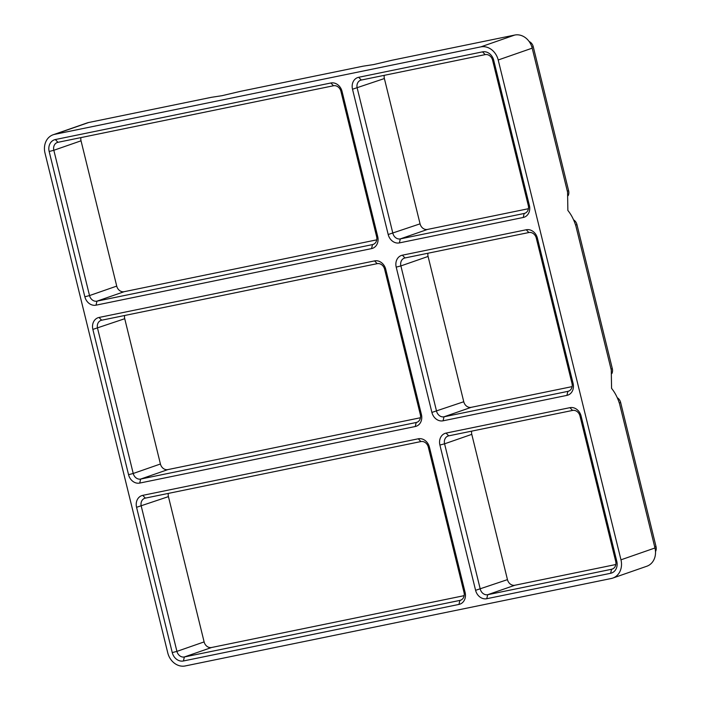 <?xml version="1.0" encoding="UTF-8"?>
<svg xmlns="http://www.w3.org/2000/svg" width="701" height="701" viewBox="0 0 701 701"><rect width="100%" height="100%" fill="white"/><g stroke="black" fill="none" stroke-linecap="round" stroke-linejoin="round"><path stroke-width="1.05" d="M529.141 41.508A6.992 5.88 70.8 0 1 533.242 46.687L568.616 190.698A6.992 5.88 70.8 0 1 568.213 195.605M567.573 192.17L567.871 210.458C571.297 214.655 573.979 219.851 575.898 226.055L611.272 370.075L611.57 388.363C614.996 392.56 617.677 397.756 619.596 403.96L654.971 547.98A16.386 13.792 70.8 0 1 646.813 566.242L612.814 578.071A16.386 13.792 70.8 0 1 611.325 578.483L185.204 665.95A16.386 13.792 70.8 0 1 167.758 652.841L44.987 153.02A16.386 13.792 70.8 0 1 53.145 134.758A16.386 13.792 70.8 0 1 54.634 134.355L88.633 122.517L211.413 97.316L221.989 95.695L240.303 91.384L363.083 66.183L373.668 64.562L391.973 60.251L514.753 35.05A16.386 13.792 70.8 0 1 532.199 48.159L567.573 192.17M464.141 595.657L211.562 647.505A6.992 5.88 70.8 0 1 204.122 641.906L168.433 496.623A6.992 5.88 70.8 0 1 168.31 493.416M168.433 496.623L136.564 507.305A10.489 8.824 70.8 0 1 142.732 495.362L418.269 438.8A10.489 8.824 70.8 0 1 429.433 447.185L465.122 592.476A10.489 8.824 70.8 0 1 458.953 604.42L183.417 660.982A10.489 8.824 70.8 0 1 172.253 652.587L176.924 651.378L141.234 506.087A6.992 5.88 70.8 0 1 144.713 498.297A6.992 5.88 70.8 0 1 145.352 498.122L420.889 441.569A6.992 5.88 70.8 0 1 428.329 447.159L464.018 592.45A6.992 5.88 70.8 0 1 460.531 600.24A6.992 5.88 70.8 0 1 459.9 600.407L184.363 656.968A6.992 5.88 70.8 0 1 176.924 651.378L204.122 641.906M492.601 60.216L528.291 205.507A6.992 5.88 70.8 0 1 524.812 213.297A6.992 5.88 70.8 0 1 524.173 213.472L400.315 238.892A6.992 5.88 70.8 0 1 392.867 233.302L357.186 88.011A6.992 5.88 70.8 0 1 360.665 80.221A6.992 5.88 70.8 0 1 361.295 80.045L485.162 54.625A6.992 5.88 70.8 0 1 492.601 60.216L493.706 60.242L529.395 205.533A10.489 8.824 70.8 0 1 523.226 217.476L399.36 242.905A10.489 8.824 70.8 0 1 388.196 234.52L352.507 89.229A10.489 8.824 70.8 0 1 358.684 77.285L482.542 51.856A10.489 8.824 70.8 0 1 493.706 60.242M612.814 578.071A16.386 13.792 70.8 0 0 620.972 559.819L498.201 59.988L532.199 48.159M498.201 59.988A16.386 13.792 70.8 0 0 480.755 46.888L54.634 134.355M528.414 208.714L427.514 229.429A6.992 5.88 70.8 0 1 420.065 223.838L384.385 78.547A6.992 5.88 70.8 0 1 384.253 75.34M573.655 219.86A6.992 5.88 70.8 0 1 576.941 224.592L612.315 368.603A6.992 5.88 70.8 0 1 611.912 373.51M572.112 386.619L471.212 407.334A6.992 5.88 70.8 0 1 463.764 401.743L428.083 256.452A6.992 5.88 70.8 0 1 427.952 253.245M396.205 267.134A10.489 8.824 70.8 0 1 402.374 255.19L526.241 229.762A10.489 8.824 70.8 0 1 537.404 238.147L573.094 383.438A10.489 8.824 70.8 0 1 566.925 395.382L443.058 420.81A10.489 8.824 70.8 0 1 431.895 412.425L396.205 267.134L400.884 265.916A6.992 5.88 70.8 0 1 404.363 258.126A6.992 5.88 70.8 0 1 404.994 257.95L528.861 232.53A6.992 5.88 70.8 0 1 536.3 238.121L571.99 383.412A6.992 5.88 70.8 0 1 568.511 391.202A6.992 5.88 70.8 0 1 567.871 391.368L444.013 416.797A6.992 5.88 70.8 0 1 436.565 411.207L400.884 265.916L428.083 256.452M617.353 397.756A6.992 5.88 70.8 0 1 620.639 402.497L656.013 546.508A6.992 5.88 70.8 0 1 655.496 551.643M615.811 564.524L514.911 585.239A6.992 5.88 70.8 0 1 507.463 579.639L471.782 434.357A6.992 5.88 70.8 0 1 471.65 431.15M439.904 445.039A10.489 8.824 70.8 0 1 446.073 433.095L569.939 407.667A10.489 8.824 70.8 0 1 581.103 416.052L616.792 561.343A10.489 8.824 70.8 0 1 610.624 573.287L486.757 598.715A10.489 8.824 70.8 0 1 475.593 590.321L439.904 445.039L444.574 443.821A6.992 5.88 70.8 0 1 448.062 436.031A6.992 5.88 70.8 0 1 448.693 435.856L572.559 410.435A6.992 5.88 70.8 0 1 579.999 416.026L615.688 561.317A6.992 5.88 70.8 0 1 612.21 569.107A6.992 5.88 70.8 0 1 611.57 569.273L487.703 594.702A6.992 5.88 70.8 0 1 480.264 589.112L444.574 443.821L471.782 434.357M124.734 318.718L92.865 329.4A10.489 8.824 70.8 0 1 99.034 317.457L374.571 260.895A10.489 8.824 70.8 0 1 385.734 269.28L421.424 414.571A10.489 8.824 70.8 0 1 415.255 426.515L139.718 483.077A10.489 8.824 70.8 0 1 128.555 474.691L133.225 473.473L97.535 328.182A6.992 5.88 70.8 0 1 101.014 320.392A6.992 5.88 70.8 0 1 101.654 320.217L377.191 263.664A6.992 5.88 70.8 0 1 384.63 269.254L420.32 414.545A6.992 5.88 70.8 0 1 416.841 422.335A6.992 5.88 70.8 0 1 416.201 422.501L140.664 479.063A6.992 5.88 70.8 0 1 133.225 473.473L160.424 464.001L124.734 318.718A6.992 5.88 70.8 0 1 124.612 315.511M420.442 417.752L167.863 469.6A6.992 5.88 70.8 0 1 160.424 464.001M49.166 151.495A10.489 8.824 70.8 0 1 55.335 139.552L330.872 82.99A10.489 8.824 70.8 0 1 342.035 91.375L377.725 236.666A10.489 8.824 70.8 0 1 371.556 248.61L96.019 305.172A10.489 8.824 70.8 0 1 84.856 296.786L49.166 151.495L53.837 150.277A6.992 5.88 70.8 0 1 57.316 142.487A6.992 5.88 70.8 0 1 57.955 142.312L333.492 85.759A6.992 5.88 70.8 0 1 340.931 91.349L376.621 236.64A6.992 5.88 70.8 0 1 373.142 244.43A6.992 5.88 70.8 0 1 372.503 244.605L96.966 301.158A6.992 5.88 70.8 0 1 89.526 295.568L116.725 286.104L81.036 140.813A6.992 5.88 70.8 0 1 80.913 137.606M376.744 239.847L124.165 291.695A6.992 5.88 70.8 0 1 116.725 286.104M81.036 140.813L53.837 150.277L89.526 295.568L84.856 296.786M136.564 507.305L172.253 652.587M92.865 329.4L128.555 474.691M53.145 134.758L87.143 122.929A16.386 13.792 70.8 0 1 88.633 122.517M567.319 191.154L568.616 190.698M531.919 47.142L533.242 46.687M183.417 660.982L184.363 656.968L211.562 647.505M620.972 559.819L654.971 547.98M480.755 46.888L514.753 35.05M399.36 242.905L400.315 238.892L427.514 229.429M523.226 217.476L524.173 213.472L525.417 213.034M352.507 89.229L384.385 78.547M388.196 234.52L420.065 223.838M575.626 225.047L576.941 224.592M611.018 369.059L612.315 368.603M431.895 412.425L463.764 401.743M443.058 420.81L444.013 416.797L471.212 407.334M566.925 395.382L567.871 391.368L569.116 390.939M619.325 402.952L620.639 402.497M654.716 546.964L656.013 546.508M475.593 590.321L507.463 579.639M486.757 598.715L487.703 594.702L514.911 585.239M610.624 573.287L611.57 569.273L612.814 568.844M415.255 426.515L416.201 422.501L417.445 422.072M139.718 483.077L140.664 479.063L167.863 469.6M458.953 604.42L459.9 600.407L461.135 599.977M371.556 248.61L372.503 244.605L373.747 244.167M96.019 305.172L96.966 301.158L124.165 291.695M404.994 257.95L402.374 255.19M528.861 232.53L526.241 229.762M536.3 238.121L537.404 238.147M571.99 383.412L573.094 383.438M421.424 414.571L420.32 414.545M101.654 320.217L99.034 317.457M377.191 263.664L374.571 260.895M384.63 269.254L385.734 269.28M448.693 435.856L446.073 433.095M572.559 410.435L569.939 407.667M579.999 416.026L581.103 416.052M615.688 561.317L616.792 561.343M465.122 592.476L464.018 592.45M145.352 498.122L142.732 495.362M420.889 441.569L418.269 438.8M428.329 447.159L429.433 447.185M377.725 236.666L376.621 236.64M342.035 91.375L340.931 91.349M330.872 82.99L333.492 85.759M55.335 139.552L57.955 142.312M528.291 205.507L529.395 205.533M482.542 51.856L485.162 54.625M358.684 77.285L361.295 80.045"/></g></svg>
